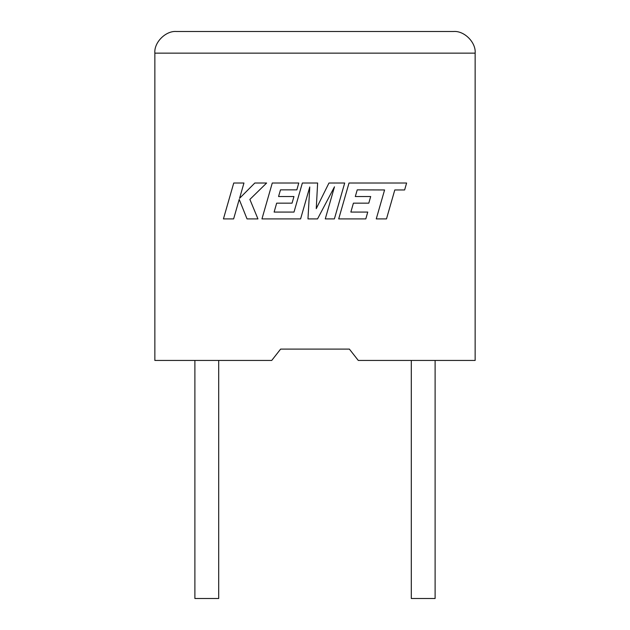 <?xml version="1.0" encoding="UTF-8"?>
<svg xmlns="http://www.w3.org/2000/svg" width="630" height="630" viewBox="0 0 630 630"><rect width="100%" height="100%" fill="white"/><g stroke="black" fill="none" stroke-linecap="round" stroke-linejoin="round"><path stroke-width="0.94" d="M411.303 360.447L411.303 598.5L435.109 598.5L435.109 360.447M218.697 360.447L218.697 598.5L194.89 598.5L194.89 360.447M349.39 349.107L358.281 360.447L475.146 360.447L475.146 53.141C476.115 42.431 464.208 30.531 453.505 31.5C464.208 30.531 476.115 42.431 475.146 53.141L154.854 53.141L154.854 360.447L271.719 360.447L280.61 349.107L349.39 349.107L280.61 349.107M176.494 31.5C165.792 30.531 153.885 42.431 154.854 53.141C153.885 42.431 165.792 30.531 176.494 31.5L453.505 31.5M233.738 183.023L223.43 218.901L233.628 218.901L239.211 199.419L247.031 218.901L257.946 218.901L249.874 199.419L266.624 183.023L254.811 183.023L239.565 198.324L243.952 183.023L233.738 183.023M344.697 183.023L328.962 183.023L316.252 208.656L317.63 183.023L302.353 183.023L294.005 212.074L274.121 212.074L276.657 203.159L292.052 203.159L293.95 196.529L278.555 196.529L280.492 189.851L296.84 189.851L298.777 183.023L272.27 183.023L261.954 218.901L300.597 218.901L309.771 186.96L307.975 218.901L317.544 218.901L334.483 186.811L325.269 218.901L334.388 218.901L344.697 183.023M357.234 189.858L384.584 189.953L376.26 218.901L386.481 218.901L394.797 189.953L404.625 189.953L406.61 183.023L349.02 183.023L338.704 218.901L365.809 218.901L367.747 212.074L350.855 212.074L353.406 203.159L368.794 203.159L370.692 196.529L355.296 196.529L357.234 189.858"/></g></svg>
